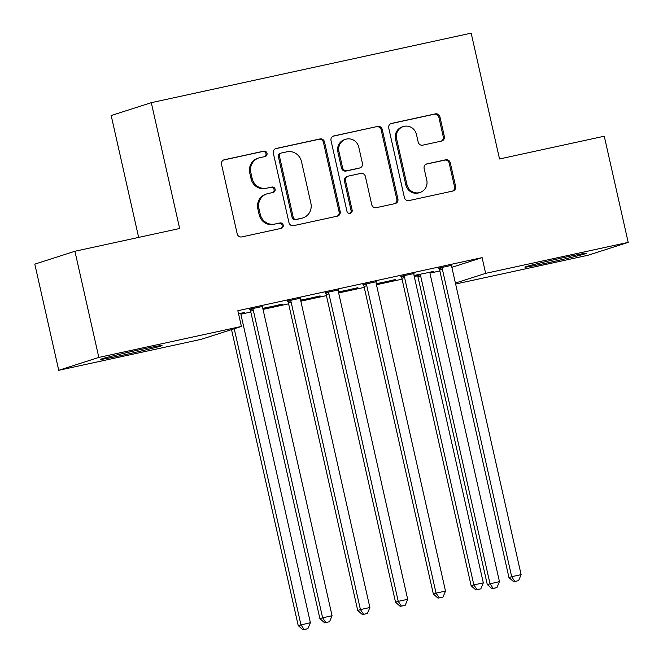 <?xml version="1.0" encoding="UTF-8"?>
<svg xmlns="http://www.w3.org/2000/svg" width="663" height="663" viewBox="0 0 663 663"><rect width="100%" height="100%" fill="white"/><g stroke="black" fill="none" stroke-linecap="round" stroke-linejoin="round"><path stroke-width="0.99" d="M267.015 153.294A2.768 2.66 72.2 0 0 263.816 151.156L224.376 159.733A3.961 3.796 72.2 0 0 221.533 164.399L237.197 233.865A3.961 3.796 72.2 0 0 241.771 236.923L281.211 228.354A2.768 2.66 72.2 0 0 283.2 225.08A2.768 2.66 72.2 0 0 279.993 222.95L274.888 224.053A12.663 12.149 72.2 0 1 260.228 214.29L258.926 208.497A12.663 12.149 72.2 0 1 266.932 193.853A12.663 12.149 72.2 0 1 268.018 193.563L273.123 192.452A2.768 2.66 72.2 0 0 275.112 189.187A2.768 2.66 72.2 0 0 271.905 187.049L266.799 188.159A12.663 12.149 72.2 0 1 252.139 178.397L250.829 172.604A12.663 12.149 72.2 0 1 258.843 157.96A12.663 12.149 72.2 0 1 259.929 157.67L265.026 156.559A2.768 2.66 72.2 0 0 267.015 153.294M264.645 156.65A2.768 2.66 72.2 0 0 262.73 151.504L223.539 160.023M280.822 228.437A2.768 2.66 72.2 0 0 278.908 223.298L274.888 224.053M272.733 192.543A2.768 2.66 72.2 0 0 270.819 187.397L266.799 188.159M547.124 262.946A31.451 0.82 -12.7 0 1 524.905 267.148A31.451 0.82 -12.7 0 1 564.039 257.517A31.451 0.82 -12.7 0 1 586.258 253.316A31.451 0.82 -12.7 0 1 547.124 262.946M122.887 355.144A31.451 0.82 -12.7 0 1 100.66 359.346A31.451 0.82 -12.7 0 1 139.802 349.724A31.451 0.82 -12.7 0 1 162.021 345.522A31.451 0.82 -12.7 0 1 122.887 355.144M441.5 141.078A3.961 3.796 72.2 0 0 444.343 136.412L439.95 116.928A3.961 3.796 72.2 0 0 435.367 113.87L391.576 123.393A3.961 3.796 72.2 0 0 388.733 128.058L404.389 197.524A3.961 3.796 72.2 0 0 408.972 200.582L452.771 191.06A3.961 3.796 72.2 0 0 455.605 186.394L450.301 162.858A3.961 3.796 72.2 0 0 445.718 159.8L426.98 163.877A3.961 3.796 72.2 0 0 424.138 168.543L426.765 180.212A10.583 10.152 72.2 0 1 420.077 192.452A10.583 10.152 72.2 0 1 406.916 184.529L396.607 138.799A10.583 10.152 72.2 0 1 403.303 126.558A10.583 10.152 72.2 0 1 416.463 134.481L418.179 142.106A3.961 3.796 72.2 0 0 422.762 145.156L441.5 141.078M451.868 267.33L482.1 257.625L237.843 310.715L241.39 326.445L201.279 339.307L58.734 370.294L98.837 357.423L241.39 326.445M482.1 257.625L485.647 273.355L628.192 242.376L588.081 255.238L455.63 284.029M58.734 370.294L34.807 264.131L74.919 251.26L179.648 228.495L151.297 102.674L471.178 33.15L499.529 158.971L604.266 136.213L628.192 242.376M74.919 251.26L98.837 357.423M324.53 142.015A3.961 3.796 72.2 0 0 319.947 138.957L276.156 148.479A3.961 3.796 72.2 0 0 273.313 153.145L288.969 222.619A3.961 3.796 72.2 0 0 293.552 225.669L337.343 216.146A3.961 3.796 72.2 0 0 340.185 211.48L324.53 142.015L323.445 142.363A3.961 3.796 72.2 0 0 318.862 139.305L275.311 148.769M333.862 135.932L377.661 126.418A3.961 3.796 72.2 0 1 382.244 129.467L397.899 198.941A3.961 3.796 72.2 0 1 395.057 203.607L376.311 207.676A3.961 3.796 72.2 0 1 371.728 204.627L365.379 176.449A3.961 3.796 72.2 0 0 360.805 173.399L348.365 176.101A3.961 3.796 72.2 0 0 345.522 180.767L352.136 210.096A2.768 2.66 72.2 0 1 350.387 213.304A2.768 2.66 72.2 0 1 346.94 211.232L331.019 140.597A3.961 3.796 72.2 0 1 333.862 135.932L333.199 136.147M151.297 102.674L111.185 115.536L138.65 237.412M414.01 273.521L400.9 276.372M376.286 283.963L395.72 279.454M376.228 283.698L395.786 279.728M338.387 289.955L325.276 292.806M300.662 300.397L320.105 295.897M300.604 300.132L320.163 296.162M262.763 306.389L249.653 309.24M241.083 313.35L244.481 312.331M238.498 313.632L244.539 312.596M240.992 314.179L250.805 312.049M263.029 309.389L288.62 303.828M300.836 301.176L326.428 295.615M338.652 292.955L364.236 287.394M376.46 284.734L402.051 279.173M414.276 276.521L417.499 275.816M430.047 273.09L439.859 270.96M262.855 308.618L282.289 304.11M262.797 308.345L282.347 304.375M300.579 298.176L287.46 301.027M338.478 292.176L357.912 287.676M338.412 291.911L357.97 287.941M376.194 281.742L363.084 284.584M414.102 275.742L417.027 275.104M430.138 272.261L433.536 271.242M414.035 275.476L433.594 271.507M451.818 265.299L438.707 268.15M455.406 283.06L485.647 273.355M258.843 157.96L257.758 158.308A12.663 12.149 72.2 0 0 249.752 172.952L250.829 172.604M265.714 188.507A12.663 12.149 72.2 0 1 251.053 178.737L249.752 172.952M266.932 193.853L265.846 194.201A12.663 12.149 72.2 0 0 257.841 208.845L258.926 208.497M273.802 224.401A12.663 12.149 72.2 0 1 259.142 214.638L257.841 208.845M337.102 216.204A3.961 3.796 72.2 0 0 339.1 211.828L323.445 142.363M281.452 152.996A2.768 2.66 72.2 0 0 279.463 156.261L293.203 217.24A2.768 2.66 72.2 0 0 296.411 219.378L301.798 218.21A12.663 12.149 72.2 0 0 302.883 217.92A12.663 12.149 72.2 0 0 310.889 203.276L301.491 161.59A12.663 12.149 72.2 0 0 286.83 151.827L281.452 152.996M281.211 153.054L280.134 153.402A2.768 2.66 72.2 0 0 278.377 156.609L279.463 156.261M302.883 217.92L301.798 218.268A12.663 12.149 72.2 0 1 300.712 218.558L295.325 219.726A2.768 2.66 72.2 0 1 292.126 217.588L278.377 156.609M333.025 136.23L377.661 126.418M394.816 203.657A3.961 3.796 72.2 0 0 396.814 199.29L381.159 129.815A3.961 3.796 72.2 0 0 376.576 126.766M348.025 176.192L346.948 176.54A3.961 3.796 72.2 0 0 344.445 181.115L351.05 210.444L352.136 210.096M349.824 213.411A2.768 2.66 72.2 0 0 351.05 210.444M358.791 147.219A10.583 10.152 72.2 0 0 345.63 139.296A10.583 10.152 72.2 0 0 338.934 151.529L342.572 167.648A3.961 3.796 72.2 0 0 347.147 170.698L359.586 167.996A3.961 3.796 72.2 0 0 362.421 163.33L358.791 147.219M345.63 139.296L344.545 139.644A10.583 10.152 72.2 0 0 337.857 151.877L338.934 151.529M359.918 167.905L358.84 168.253A3.961 3.796 72.2 0 1 358.501 168.344L346.069 171.046A3.961 3.796 72.2 0 1 341.486 167.996L337.857 151.877M403.303 126.558L402.217 126.906A10.583 10.152 72.2 0 0 395.521 139.147L396.607 138.799M420.077 192.452L418.991 192.8A10.583 10.152 72.2 0 1 405.831 184.878L395.521 139.147M452.522 191.118A3.961 3.796 72.2 0 0 454.528 186.742L449.216 163.197A3.961 3.796 72.2 0 0 444.641 160.148L426.135 164.167M441.26 141.136A3.961 3.796 72.2 0 0 443.257 136.76L438.865 117.276A3.961 3.796 72.2 0 0 434.29 114.218L390.731 123.683M231.52 329.61L298.226 625.615L310.383 622.69L241.092 315.207A4.036 3.87 -107.8 0 1 241.034 313.682L241.125 313.06M234.23 328.74L300.936 624.745L304.11 629.502L303.024 629.85L307.889 628.681L304.11 629.502M310.383 622.69L307.889 628.681M303.024 629.85L298.226 625.615M253.324 310.309L250.614 311.179L319.906 618.662L322.616 617.792L253.324 310.309A4.036 3.87 72.2 0 0 252.719 308.9L252.363 308.37M325.79 622.549L329.569 621.728L325.79 622.549L322.616 617.792L332.064 615.736L262.772 308.254A4.036 3.87 72.2 0 1 262.714 306.729L262.805 306.099M250.614 311.179A4.036 3.87 72.2 0 0 250.009 309.77L249.487 308.999M319.906 618.662L324.704 622.897M329.569 621.728L332.064 615.736M291.132 302.088L288.422 302.958L357.713 610.441L360.423 609.57L291.132 302.088A4.036 3.87 72.2 0 0 290.527 300.687L290.17 300.157M363.597 614.328L367.385 613.507L363.597 614.328L360.423 609.57L369.879 607.515L300.588 300.041A4.036 3.87 72.2 0 1 300.53 298.507L300.621 297.886M288.422 302.958A4.036 3.87 72.2 0 0 287.817 301.549L287.303 300.778M357.713 610.441L362.512 614.676M367.385 613.507L369.879 607.515M328.939 293.875L326.229 294.745L395.529 602.228L398.239 601.358L328.939 293.875A4.036 3.87 72.2 0 0 328.334 292.466L327.986 291.935M401.413 606.115L405.192 605.294L401.413 606.115L398.239 601.358L407.687 599.302L338.395 291.819A4.036 3.87 72.2 0 1 338.337 290.295L338.428 289.665M326.229 294.745A4.036 3.87 72.2 0 0 325.624 293.336L325.11 292.565M395.529 602.228L400.328 606.463M405.192 605.294L407.687 599.302M366.755 285.654L364.045 286.524L433.337 594.007L436.047 593.136L366.755 285.654A4.036 3.87 72.2 0 0 366.15 284.245L365.794 283.723M439.221 597.893L443 597.073L439.221 597.893L436.047 593.136L445.503 591.081L376.203 283.598A4.036 3.87 72.2 0 1 376.145 282.073L376.244 281.452M364.045 286.524A4.036 3.87 72.2 0 0 363.44 285.115L362.918 284.344M433.337 594.007L438.135 598.241M443 597.073L445.503 591.081M404.563 277.441L401.853 278.311L471.144 585.785L473.854 584.923L404.563 277.441A4.036 3.87 72.2 0 0 403.958 276.032L403.61 275.501M477.029 589.672L480.816 588.852L477.029 589.672L473.854 584.923L483.31 582.868L414.019 275.385A4.036 3.87 72.2 0 1 413.961 273.852L414.052 273.231M401.853 278.311A4.036 3.87 72.2 0 0 401.248 276.902L400.734 276.123M471.144 585.785L475.951 590.02M480.816 588.852L483.31 582.868M416.861 274.863L417.383 275.634A4.036 3.87 -107.8 0 1 417.988 277.043L487.28 584.526L499.438 581.6L430.146 274.117A4.036 3.87 -107.8 0 1 430.088 272.592L430.179 271.971M419.737 274.242L420.093 274.764A4.036 3.87 -107.8 0 1 420.698 276.173L489.99 583.655L493.164 588.413L492.079 588.761L496.943 587.592L493.164 588.413M499.438 581.6L496.943 587.592M492.079 588.761L487.28 584.526M442.378 269.219L439.668 270.09L508.96 577.572L511.67 576.702L442.378 269.219A4.036 3.87 72.2 0 0 441.773 267.811L441.417 267.28M514.844 581.459L518.623 580.639L514.844 581.459L511.67 576.702L521.118 574.647L451.826 267.164A4.036 3.87 72.2 0 1 451.768 265.639L451.859 265.009M439.668 270.09A4.036 3.87 72.2 0 0 439.063 268.681L438.541 267.91M508.96 577.572L513.759 581.807M518.623 580.639L521.118 574.647M262.73 151.504L263.816 151.156M278.908 223.298L279.993 222.95M270.819 187.397L271.905 187.049M251.053 178.737L252.139 178.397M259.142 214.638L260.228 214.29M223.713 159.94L224.376 159.733M339.1 211.828L340.185 211.48M275.485 148.694L276.156 148.479M318.862 139.305L319.947 138.957M292.126 217.588L293.203 217.24M295.325 219.726L296.411 219.378M300.712 218.558L301.798 218.21M381.159 129.815L382.244 129.467M396.814 199.29L397.899 198.941M344.445 181.115L345.522 180.767M341.486 167.996L342.572 167.648M346.069 171.046L347.147 170.698M358.501 168.344L359.586 167.996M405.831 184.878L406.916 184.529M426.309 164.093L426.98 163.877M444.641 160.148L445.718 159.8M449.216 163.197L450.301 162.858M454.528 186.742L455.605 186.394M390.913 123.608L391.576 123.393M434.29 114.218L435.367 113.87M438.865 117.276L439.95 116.928M443.257 136.76L444.343 136.412M252.719 308.9L250.009 309.77M290.527 300.687L287.817 301.549M328.334 292.466L325.624 293.336M366.15 284.245L363.44 285.115M403.958 276.032L401.248 276.902M417.383 275.634L420.093 274.764M417.988 277.043L420.698 276.173M441.773 267.811L439.063 268.681"/></g></svg>
